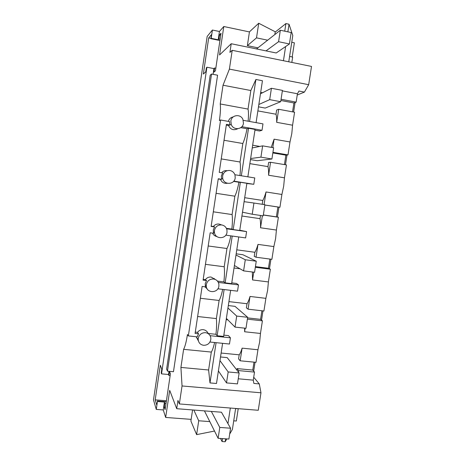<?xml version="1.0" encoding="UTF-8"?>
<svg xmlns="http://www.w3.org/2000/svg" width="465" height="465" viewBox="0 0 465 465"><rect width="100%" height="100%" fill="white"/><g stroke="black" fill="none" stroke-linecap="round" stroke-linejoin="round"><path stroke-width="0.7" d="M243.457 123.277L242.893 119.377C240.55 113.629 231.506 114.838 230.867 121.022L231.239 124.457C233.261 130.636 242.8 129.683 243.457 123.277M233.198 116.913C230.739 117.389 229.129 118.877 228.379 121.388M226.304 125.097L228.53 125.492L229.867 124.963L229.512 121.592L220.608 119.999L219.399 120.557C220.462 113.146 220.741 107.618 220.23 103.962L248.031 109.083C248.612 111.809 248.641 115.849 248.112 121.208M228.53 125.492L228.542 125.521C230.547 129.63 233.622 130.694 237.766 128.724M243.253 120.336L262.987 123.882L262.01 130.287L259.575 130.996L254.942 130.171M241.841 126.707L262.01 130.287M249.432 31.922L223.793 26.517L219.434 31.498L212.412 30.033L207.169 36.433L153.491 399.883L156.275 409.403L163.256 409.95L165.668 417.448L169.696 390.35L176.717 408.7L177.95 400.452L179.351 403.94L182.042 385.962L180.92 367.426L183.617 349.331C185.064 346.617 186.343 341.676 187.453 334.515L188.348 335.928L197.224 336.846L198.532 333.8L195.091 333.44L202.13 286.446L205.577 286.864L205.21 283.609L206.518 280.558L203.077 280.133L210.168 232.802L213.615 233.285L213.255 229.989L214.568 226.932L211.122 226.443L218.259 178.769L221.712 179.316L221.352 175.985L222.671 172.916L219.224 172.364L226.414 124.353L229.867 124.963M220.608 119.999L188.348 335.928M223.793 26.517L219.567 54.951L231.221 43.733L229.931 52.388L232.209 50.313L229.402 69.111L223.026 85.223L220.23 103.962M219.434 31.498L218.201 39.781L218.905 39.019L219.515 34.904L221.02 33.224L215.429 70.843L213.993 72.092L214.603 67.995L213.923 68.599L213.075 74.33M163.256 409.95L164.424 402.062L164.825 403.242L164.238 407.154L165.087 409.717L170.428 373.761L169.522 371.593L168.935 375.528L168.516 374.499L168.993 371.308M217.574 75.202L173.468 371.715L167.464 371.169L211.54 74.034L217.574 75.202M240.754 127.654L247.02 128.77L248.525 128.276L241.341 175.782M247.862 176.828L255.053 129.433L248.525 128.276M247.02 128.77C245.869 134.85 244.474 139.762 242.829 143.511L224.031 140.279M292.572 125.213L294.578 112.234L278.675 109.275L276.64 110.042L275.995 114.233C276.553 116.157 276.78 118.854 276.675 122.33L292.572 125.213L291.811 133.472L289.991 141.965L287.998 154.897L285.876 155.165L284.429 164.593M271.252 147.347L274.094 139.18L289.991 141.97M259.813 146.429L252.664 145.202M275.995 114.233L257.866 110.897M249.56 121.47L255.913 79.474L262.446 80.747L256.087 122.644M255.913 79.474L250.833 90.524L248.031 109.083M223.026 85.223L250.833 90.524M297.228 95.04L304.418 92.093L298.96 91.035L297.426 93.767L282.354 90.861M304.418 92.093L308.679 84.7L229.402 69.111M262.539 92.756L260.673 92.401M232.209 50.313L311.509 66.431L308.679 84.7M231.221 43.733L276.198 52.981L289.422 43.972L278.582 41.699L266.026 50.888M288.765 61.81L292.799 35.497L289.027 24.238L287.864 31.852M285.615 46.564L283.447 60.729M289.027 24.238L285.905 23.564L284.743 31.184M267.654 40.193L256.517 37.863L258.72 23.25L275.239 31.783L274.902 33.997L275.408 34.102M292.206 56.963L294.374 42.815L291.764 42.263M285.905 23.564L275.187 32.108M212.412 30.033L211.186 38.333L218.201 39.781M211.186 38.333L210.901 38.671L219.933 40.531M218.905 39.019L220.119 39.269M219.515 34.904L220.736 35.16M214.603 67.995L215.818 68.233M210.901 38.671L211.505 34.579L208.692 37.927L203.356 74.057L205.774 71.802L206.379 67.739L206.908 67.227L213.923 68.599M206.908 67.227L161.535 373.872L168.516 374.499M156.275 409.403L157.443 401.504L156.711 404.893L155.2 399.853L160.315 365.257L161.791 369.105L161.216 373.011L161.535 373.872M168.935 375.528L170.149 375.639M164.238 407.154L165.453 407.253M164.825 403.242L166.034 403.335M157.292 400.999L166.272 401.719M157.443 401.504L164.424 402.062M226.839 438.908L225.176 441.75L222.072 441.535L220.509 438.466M191.15 419.366L165.668 417.448M238.196 408.863L236.33 421.023L233.726 420.825M235.621 408.462L232.413 429.381L229.675 434.066M176.717 408.7L221.456 412.223L230.57 428.219L228.908 439.047L218.126 438.297L204.443 410.88M209.791 421.604L198.718 420.773L193.841 410.049M214.505 431.043L196.625 434.636L198.718 420.773M222.072 441.535L222.52 438.605M225.176 441.75L225.624 438.821M227.949 423.621L230.332 408.038M179.351 403.94L258.261 410.281L260.97 392.791L259.29 383.91L253.855 383.422L253.262 380.149L238.249 378.789M182.042 385.962L260.97 392.791M180.92 367.426L208.605 369.995L209.994 382.916L216.498 383.491L222.596 343.327M183.617 349.331L211.313 352.069L208.605 369.995M214.597 342.507C213.598 347.064 212.505 350.25 211.313 352.069M196.184 336.741L198.404 340.938M167.464 371.169L166.621 369.117L210.197 75.202L211.54 74.034M229.902 170.498C226.025 170.271 223.595 172.085 222.625 175.944L222.741 178.525C224.072 185.268 234.511 184.75 235.203 177.95L234.988 174.997C234.122 172.515 232.424 171.015 229.902 170.498M227.083 170.69C224.891 170.405 223.061 171.085 221.602 172.748M198.253 338.34L198.2 339.764C198.66 342.914 200.456 344.763 203.589 345.292C207.448 345.297 209.849 343.408 210.802 339.63L210.837 337.991C210.314 334.969 208.529 333.196 205.489 332.673C201.624 332.655 199.212 334.544 198.253 338.34M200.357 298.28L219.114 300.471L216.376 318.589C216.777 322.983 216.632 328.22 215.94 334.3L208.181 333.481C207.175 331.278 205.513 330.005 203.193 329.662C200.88 329.511 198.985 330.412 197.503 332.359L198.532 333.8M195.288 332.126L197.503 332.359M206.321 284.597L206.286 286.277C206.774 293.473 218.137 293.293 218.881 286.126L218.876 284.185C218.259 281.273 216.492 279.546 213.569 279.006C209.698 278.913 207.28 280.779 206.321 284.597M204.926 286.783L207.198 288.899M215.254 279.465L211.104 277.047C208.785 276.844 206.89 277.698 205.414 279.61L206.518 280.558M203.193 279.337L205.414 279.61M214.441 230.466L214.458 232.512C215.295 239.545 226.292 239.266 227.013 232.233L226.937 229.884C226.211 227.135 224.467 225.49 221.706 224.95C217.829 224.787 215.411 226.629 214.441 230.466M212.581 233.139C213.429 234.988 214.865 236.121 216.888 236.557M221.212 224.781L219.067 224.06C216.754 223.81 214.859 224.618 213.383 226.49L214.568 226.932M211.162 226.176L213.383 226.49M218.23 178.973L220.457 179.327C221.747 182.379 224.06 183.698 227.397 183.28M221.712 179.316L220.457 179.327M242.829 143.511L240.033 162.006C240.591 165.255 240.556 169.772 239.934 175.555M221.241 158.902L240.033 162.006M261.905 310.777L260.586 319.35L262.411 320.833L260.464 333.457L259.644 342.025L257.953 349.756L256.012 362.328L240.161 360.794L242.102 348.151L257.953 349.756M253.995 362.136L252.768 370.07L237.08 368.594L236.859 370.041M253.262 380.149L254.506 372.087L252.768 370.07M297.426 93.767L296.135 102.131L293.921 102.968L292.549 111.856M249.862 163.633L267.98 166.627L268.619 162.465L270.56 162.273L286.452 164.93L284.464 177.816L283.685 186.157L281.9 194.457L279.918 207.291L277.89 207.006L276.373 216.864L278.384 217.26L276.408 230.059L275.617 238.475L273.862 246.578L271.897 259.331L256.023 257.215L254.25 256.395L254.878 252.28L236.784 249.839M269.874 259.057L268.45 268.282L270.368 269.223L268.41 281.935L267.608 290.427L265.881 298.344L263.928 311.004L248.066 309.184L246.38 307.813L247.008 303.732L228.925 301.616M278.675 109.275L276.675 122.33M293.921 102.968L280.877 100.498M258.488 106.834L265.195 108.078L280.691 101.713L269.694 99.638L258.842 104.491M285.876 155.165L272.845 152.944M250.478 159.6L257.18 160.716L271.915 159.001L260.923 157.153L250.635 158.536M274.094 139.18L272.804 147.614M287.998 154.897L272.938 152.328M253.681 371.128L255.053 362.235M261.545 320.129L262.963 310.893M269.456 268.776L270.932 259.203M277.425 217.068L278.954 207.157M285.487 164.767L286.992 155.025M293.613 112.053L295.083 102.527M259.29 383.91L253.716 377.231M296.135 102.131L281.063 99.272M258.72 23.25L249.443 31.852L247.368 45.657L256.517 37.863M257.93 47.831L247.368 45.657M196.625 434.636L190.9 421.058L192.568 409.95M254.506 372.087L238.661 370.605L238.435 372.07M238.661 370.605L237.08 368.594M242.102 348.151C241.201 351.255 240.231 353.481 239.19 354.824L238.568 358.881L240.161 360.794M239.19 354.824L221.119 353.04M220.526 356.969L227.211 357.626L239.138 372.971L237.47 383.881L226.513 382.904L218.405 370.93M216.086 342.659L209.994 382.916M209.942 342.031L229.472 344.03L230.425 337.805L228.46 335.614L223.839 335.125M216.376 318.589L197.625 316.514M222.683 289.37C221.625 294.467 220.439 298.164 219.114 300.471M217.853 288.788L237.522 291.166L238.475 284.894L236.394 283.435L231.768 282.865M218.329 282.418L238.475 284.894M217.469 281.098L223.868 281.889C224.549 275.85 224.665 270.804 224.206 266.759L205.443 264.341M208.192 245.979L226.961 248.513L224.206 266.759M230.809 235.854C229.71 241.457 228.425 245.677 226.961 248.513M225.81 235.156L245.63 237.917L246.59 231.605L239.76 230.227M226.595 228.774L246.59 231.605M226.397 228.332L231.849 229.106C232.523 223.107 232.605 218.259 232.093 214.563L213.313 211.808M216.086 193.312L234.866 196.195L232.093 214.563M233.57 181.402L238.934 182.251C237.801 188.209 236.447 192.853 234.866 196.195M238.934 182.251L240.359 182.274L233.198 229.571L239.719 230.495L246.88 183.303L240.359 182.274M233.808 181.129L253.791 184.297L246.851 183.506M234.906 174.747L254.756 177.938L253.791 184.297M244.695 197.701L262.801 200.479C263.969 198.363 265.038 195.527 266.015 191.969L281.9 194.457M267.98 166.627C268.497 168.789 268.694 171.655 268.578 175.235L284.464 177.816M270.56 162.273L268.578 175.235M266.015 191.969L264.085 204.571M279.918 207.291L264.87 205.007M277.89 207.006L264.864 205.03M260.51 215.458L260.022 218.666L241.916 216.01M276.373 216.864L263.347 214.935M262.801 200.479L262.219 204.286M278.384 217.26L263.335 215.028M262.376 215.731L260.534 227.774L276.408 230.059M254.878 252.28C256 250.426 257.035 247.799 257.988 244.392L273.862 246.584M260.022 218.666C260.499 221.055 260.667 224.095 260.534 227.774M257.988 244.392L256.023 257.215M240.039 268.793L234.023 268.02M268.45 268.282L255.436 266.59M236.179 253.826L242.87 254.721L256.256 261.208L254.564 272.287L243.59 270.88L234.406 265.486M270.368 269.223L255.332 267.27M253.733 272.176L252.542 279.947L268.41 281.935M247.008 303.732C248.089 302.134 249.089 299.704 250.013 296.449L265.875 298.344M252.344 272.002L252.542 279.947M250.013 296.449L248.066 309.184M227.827 319.856L226.182 319.67M260.586 319.35L247.578 317.891M228.321 305.575L235.011 306.348L247.665 317.299L245.985 328.29L235.023 327.104L226.379 318.391M262.411 320.833L247.38 319.159M245.154 328.203L244.607 331.76L260.464 333.457M244.683 328.15L244.607 331.76M208.692 37.927L210.941 38.386M155.2 399.853L166.418 400.76M226.071 183.402L226.159 182.826M214.435 278.576L214.348 279.151M210.099 335.684L230.425 337.805M230.634 290.329L223.642 336.428L217.132 335.747L215.94 334.3M224.124 289.544L217.132 335.747M238.737 236.958L231.651 283.65L225.136 282.848L223.868 281.889M232.221 236.051L225.136 282.848M231.849 229.106L233.198 229.571M269.694 99.638L271.426 88.269L260.464 93.808M271.426 88.269L282.424 90.39L280.691 101.713M260.923 157.153L262.644 145.865L252.245 147.928M262.644 145.865L273.635 147.76L271.915 159.001M252.228 214.231L253.931 203.031L264.916 204.699L263.207 215.859L252.228 214.231L242.492 212.203M253.931 203.031L244.09 201.671M243.59 270.88L245.288 259.761L235.993 255.029M245.288 259.761L256.256 261.208M235.023 327.104L236.702 316.066L227.955 308.01M236.702 316.066L247.665 317.299M226.513 382.904L228.181 371.954L219.968 360.613M228.181 371.954L239.138 372.971M291.828 62.432L292.654 57.056L289.59 56.428M278.582 41.699L280.325 30.237L256.523 48.935M280.325 30.237L291.171 32.556L289.422 43.972M218.126 438.297L219.782 427.428L211.337 411.426M219.782 427.428L230.57 428.219M235.592 408.654L238.673 408.706M228.542 125.521L231.233 124.457M196.189 336.817L198.2 339.764M205.181 285.278L206.286 286.277M213.266 232.018L214.458 232.512M221.468 178.543L222.741 178.525"/></g></svg>
